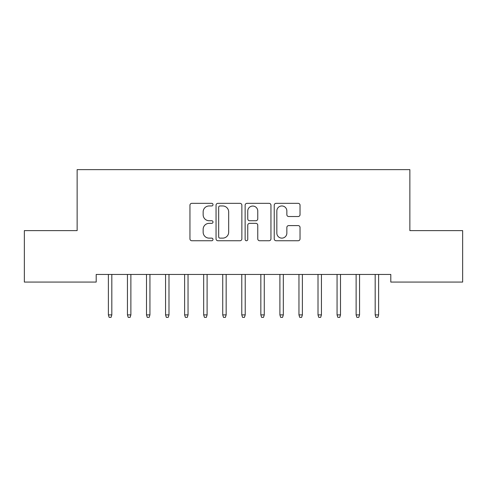 <?xml version="1.0" encoding="UTF-8"?>
<svg xmlns="http://www.w3.org/2000/svg" width="487" height="487" viewBox="0 0 487 487"><rect width="100%" height="100%" fill="white"/><g stroke="black" fill="none" stroke-linecap="round" stroke-linejoin="round"><path stroke-width="0.73" d="M213.008 204.643A1.309 1.309 0 0 0 211.699 203.335L191.829 203.335A1.869 1.869 0 0 0 189.954 205.21L189.954 238.88A1.869 1.869 0 0 0 191.829 240.748L211.699 240.748A1.309 1.309 0 0 0 213.008 239.44A1.309 1.309 0 0 0 211.699 238.131L209.13 238.131A5.984 5.984 0 0 1 203.146 232.141L203.146 229.334A5.984 5.984 0 0 1 209.13 223.35L211.699 223.35A1.309 1.309 0 0 0 213.008 222.042A1.309 1.309 0 0 0 211.699 220.733L209.13 220.733A5.984 5.984 0 0 1 203.146 214.749L203.146 211.942A5.984 5.984 0 0 1 209.13 205.958L211.699 205.958A1.309 1.309 0 0 0 213.008 204.643M298.166 216.526A1.869 1.869 0 0 0 300.035 214.651L300.035 205.21A1.869 1.869 0 0 0 298.166 203.335L276.092 203.335A1.869 1.869 0 0 0 274.224 205.21L274.224 238.88A1.869 1.869 0 0 0 276.092 240.748L298.166 240.748A1.869 1.869 0 0 0 300.035 238.88L300.035 227.466A1.869 1.869 0 0 0 298.166 225.597L288.718 225.597A1.869 1.869 0 0 0 286.849 227.466L286.849 233.127A5.004 5.004 0 0 1 281.845 238.131A5.004 5.004 0 0 1 276.841 233.127L276.841 210.962A5.004 5.004 0 0 1 281.845 205.958A5.004 5.004 0 0 1 286.849 210.962L286.849 214.651A1.869 1.869 0 0 0 288.718 216.526L298.166 216.526M390.805 274.449L96.195 274.449L96.195 282.07L24.35 282.07L24.35 230.619L77.135 230.619L77.135 169.634L409.865 169.634L409.865 230.619L462.65 230.619L462.65 282.07L390.805 282.07L390.805 274.449M241.862 205.21A1.869 1.869 0 0 0 239.994 203.335L217.92 203.335A1.869 1.869 0 0 0 216.051 205.21L216.051 238.88A1.869 1.869 0 0 0 217.92 240.748L239.994 240.748A1.869 1.869 0 0 0 241.862 238.88L241.862 205.21M247.006 203.335L269.08 203.335A1.869 1.869 0 0 1 270.949 205.21L270.949 238.88A1.869 1.869 0 0 1 269.08 240.748L259.632 240.748A1.869 1.869 0 0 1 257.763 238.88L257.763 225.219A1.869 1.869 0 0 0 255.894 223.35L249.624 223.35A1.869 1.869 0 0 0 247.755 225.219L247.755 239.44A1.309 1.309 0 0 1 246.446 240.748A1.309 1.309 0 0 1 245.138 239.44L245.138 205.21A1.869 1.869 0 0 1 247.006 203.335M219.978 205.958A1.309 1.309 0 0 0 218.669 207.267L218.669 236.822A1.309 1.309 0 0 0 219.978 238.131L222.693 238.131A5.984 5.984 0 0 0 228.677 232.141L228.677 211.942A5.984 5.984 0 0 0 222.693 205.958L219.978 205.958M257.763 211.054A5.004 5.004 0 0 0 252.759 206.05A5.004 5.004 0 0 0 247.755 211.054L247.755 218.864A1.869 1.869 0 0 0 249.624 220.733L255.894 220.733A1.869 1.869 0 0 0 257.763 218.864L257.763 211.054M108.388 314.888L109.149 317.366L111.054 317.366L111.821 314.888L108.388 314.888L108.388 274.449M111.821 314.888L111.821 274.449M127.448 314.888L128.209 317.366L130.114 317.366L130.875 314.888L127.448 314.888L127.448 274.449M130.875 314.888L130.875 274.449M146.502 314.888L147.263 317.366L149.168 317.366L149.935 314.888L146.502 314.888L146.502 274.449M149.935 314.888L149.935 274.449M165.562 314.888L166.323 317.366L168.228 317.366L168.989 314.888L165.562 314.888L165.562 274.449M168.989 314.888L168.989 274.449M184.616 314.888L185.377 317.366L187.282 317.366L188.043 314.888L184.616 314.888L184.616 274.449M188.043 314.888L188.043 274.449M203.669 314.888L204.437 317.366L206.342 317.366L207.103 314.888L203.669 314.888L203.669 274.449M207.103 314.888L207.103 274.449M222.729 314.888L223.49 317.366L225.396 317.366L226.157 314.888L222.729 314.888L222.729 274.449M226.157 314.888L226.157 274.449M241.783 314.888L242.544 317.366L244.456 317.366L245.217 314.888L241.783 314.888L241.783 274.449M245.217 314.888L245.217 274.449M260.843 314.888L261.604 317.366L263.51 317.366L264.271 314.888L260.843 314.888L260.843 274.449M264.271 314.888L264.271 274.449M279.897 314.888L280.658 317.366L282.563 317.366L283.331 314.888L279.897 314.888L279.897 274.449M283.331 314.888L283.331 274.449M298.957 314.888L299.718 317.366L301.623 317.366L302.384 314.888L298.957 314.888L298.957 274.449M302.384 314.888L302.384 274.449M318.011 314.888L318.772 317.366L320.677 317.366L321.438 314.888L318.011 314.888L318.011 274.449M321.438 314.888L321.438 274.449M337.065 314.888L337.832 317.366L339.737 317.366L340.498 314.888L337.065 314.888L337.065 274.449M340.498 314.888L340.498 274.449M356.125 314.888L356.886 317.366L358.791 317.366L359.552 314.888L356.125 314.888L356.125 274.449M359.552 314.888L359.552 274.449M375.179 314.888L375.946 317.366L377.851 317.366L378.612 314.888L375.179 314.888L375.179 274.449M378.612 314.888L378.612 274.449"/></g></svg>

